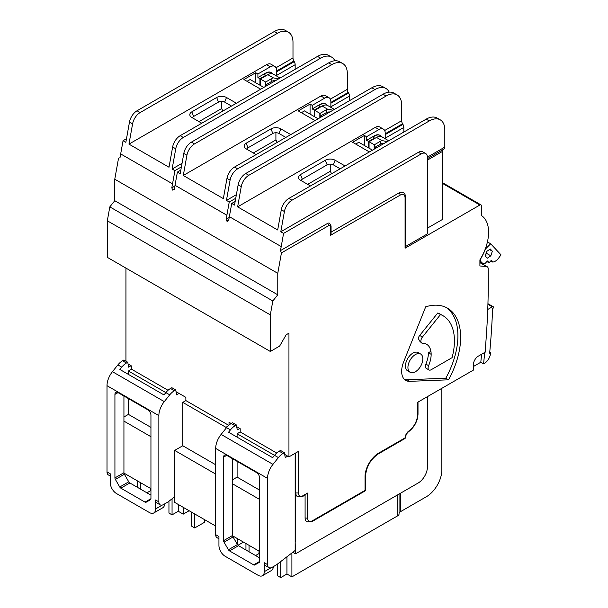 <?xml version="1.0" encoding="UTF-8"?>
<svg xmlns="http://www.w3.org/2000/svg" width="608" height="608" viewBox="0 0 608 608"><rect width="100%" height="100%" fill="white"/><g stroke="black" fill="none" stroke-linecap="round" stroke-linejoin="round"><path stroke-width="0.91" d="M487.745 309.472L492.336 306.82A1.756 1.011 -60 0 1 493.217 306.736A1.756 1.011 -60 0 1 493.582 307.602A799.148 461.388 120 0 1 493.567 307.906L492.632 308.438A797.833 460.628 120 0 1 489.653 353.187L490.588 352.648L489.744 352.161M236.39 194.666L226.45 200.404L229.246 202.016L226.883 215.209L175.028 185.28L174.291 189.286L173.333 189.248L172.763 190.167L171.806 187.849L174.868 186.086M270.324 351.462L107.32 257.351L107.32 220.788L109.812 206.88L114.768 200.708L114.768 179.216L277.772 273.319L277.772 294.819L272.817 300.983L270.324 314.891L270.324 351.462L279.634 346.089L286.155 334.795L288.952 333.176L288.952 456.866L298.27 451.493L298.27 492.723A1.756 1.011 180 0 1 295.784 492.723L295.784 452.922M283.579 233.388L421.222 153.923L418.426 152.304L280.79 231.77L283.579 233.388L281.215 246.582L229.36 216.646L228.631 220.658L227.666 220.62L227.096 221.54L226.146 219.222L229.201 217.459M180.834 170.096L177.392 172.079L175.028 185.28L226.86 215.224L226.146 219.222M114.768 200.708L277.772 294.819M109.812 206.88L272.817 300.983M107.32 220.788L270.324 314.891M440.268 119.852A21.956 12.677 120 0 0 429.294 120.939L426.185 119.145A21.956 12.677 -60 0 1 437.167 118.058L440.268 119.852A21.956 12.677 120 0 1 444.813 129.899L444.813 147.106A4.393 2.538 60 0 1 443.908 149.12L443.551 149.325A4.393 2.538 -120 0 0 442.647 151.331L442.647 219.351L427.432 228.137M405.589 246.483L427.432 233.867L427.432 157.502A8.786 5.069 120 0 0 425.608 153.482A8.786 5.069 120 0 0 421.222 153.923M405.072 248.208L405.072 198.018A1.756 1.011 -0 0 0 405.589 197.304L405.589 247.494A1.756 1.011 180 0 1 405.072 248.208L479.902 205.01L442.647 183.502M114.768 179.216L118.431 158.802L118.993 157.875L119.958 157.92L120.673 153.915L172.528 183.852L171.806 187.849M473.381 366.525L480.799 362.239L483.588 363.858L484.34 363.424A8.786 5.069 -60 0 0 490.504 353.506A799.148 461.388 120 0 0 490.588 352.648M298.27 492.723A7.022 4.058 120 0 0 303.232 495.588L307.58 493.08L307.58 517.818A7.022 4.058 120 0 0 312.55 520.684L365.02 490.39L365.02 476.763A19.319 11.157 -60 0 1 378.685 453.104L405.08 437.866A6.148 3.549 -60 0 1 408.941 430.905A13.612 7.858 120 0 0 417.491 414.922L417.491 402.374L473.381 370.105L473.381 364.732A7.022 4.058 -60 0 1 478.352 356.128L485.032 352.268A790.37 456.319 120 0 0 488.186 268.698A4.393 2.538 120 0 0 487.274 266.76A4.393 2.538 120 0 0 486.636 266.562L479.902 262.671M485.906 254.896L485.625 255.451L486.24 255.033L485.625 254.737M486.24 255.033L485.64 254.684M490.823 255.824L492.343 251.195L490.284 248.991L486.712 251.416L485.199 256.036L487.251 258.24L490.823 255.824L486.149 253.126M492.343 251.195L489.478 249.538M485.078 263.279A0.882 0.509 120 0 0 485.556 262.983L487.076 261.28A0.882 0.509 120 0 1 487.905 261.151L488.612 262.496A0.882 0.509 120 0 0 489.44 262.367L490.968 260.672A0.882 0.509 120 0 1 491.788 260.543L492.503 261.888A0.882 0.509 120 0 0 492.852 262.056L493.118 262.018A8.786 5.069 120 0 0 498.811 257.868L500.992 254.843L490.686 243.793L485.427 249.037A38.198 22.055 -60 0 1 480.464 259.236L480.639 261.356L482.934 263.614L485.078 263.279M479.902 261.866L482.934 263.614M431.156 354.335A21.956 12.677 -60 0 0 422.59 343.254A4.393 2.538 -60 0 1 421.785 343.049A4.393 2.538 -60 0 1 422.431 337.037L440.519 314.541A54.887 31.692 -60 0 1 443.072 315.765A54.887 31.692 -60 0 1 452.071 357.671L431.186 369.732A4.393 2.538 -60 0 1 428.997 369.945A4.393 2.538 -60 0 1 428.594 365.666L425.866 364.093A21.956 12.677 -60 0 0 428.42 352.754L431.156 354.335A21.956 12.677 -60 0 1 428.594 365.666M415.386 354.548A10.541 6.088 -60 0 1 420.652 354.023A10.541 6.088 -60 0 1 422.264 362.467A10.541 6.088 -60 0 1 415.386 371.754A10.541 6.088 -60 0 1 410.111 372.278A10.541 6.088 -60 0 1 408.5 363.835A10.541 6.088 -60 0 1 415.386 354.548M487.426 241.908L490.686 243.793M479.902 260.931L480.639 261.356M112.442 371.686L117.884 364.906A13.171 7.608 120 0 1 122.542 360.78L123.888 360.004L127.764 362.246L126.426 363.022A13.171 7.608 120 0 0 121.767 367.148L119.89 369.482L163.985 394.934L165.855 392.608L169.738 394.843L164.289 401.622A15.367 8.869 120 0 0 158.863 415.621L107.008 385.685A15.367 8.869 -60 0 1 112.442 371.686L164.289 401.622M127.764 362.246L128.584 367.148L131.07 365.72L131.533 365.986L131.533 369.208L168.044 390.29M123.933 396.013L123.933 472.712A2.196 1.269 -120 0 0 123.964 473.115A2.196 1.269 -120 0 0 124.382 474.24L128.752 481.802A2.196 1.269 -120 0 0 129.854 482.965L120.848 488.163A2.196 1.269 60 0 1 119.746 487.008L115.383 479.438A2.196 1.269 60 0 1 114.927 477.911L114.927 394.394A4.393 2.538 60 0 1 115.832 392.388A4.393 2.538 60 0 1 118.028 392.608L147.835 409.815A4.393 2.538 60 0 1 150.944 415.188L150.944 498.704A2.196 1.269 60 0 1 150.488 499.708L146.118 502.231A2.196 1.269 60 0 1 145.023 502.117L150.944 498.704M131.533 369.208L128.432 371.002L165.855 392.608A13.171 7.608 120 0 1 170.514 388.474L171.851 387.699L175.735 389.941L174.397 390.716A13.171 7.608 120 0 0 169.738 394.843M175.735 389.941L176.556 394.843L179.041 393.414L185.873 397.358L185.873 400.581L228.745 425.334M221.114 434.424L226.556 427.652A13.171 7.608 120 0 1 231.215 423.518L232.552 422.742L236.436 424.984L235.098 425.76A13.171 7.608 120 0 0 230.44 429.886L228.562 432.22L272.65 457.68L274.527 455.346L278.411 457.588L272.962 464.36A15.367 8.869 120 0 0 267.528 478.367L215.68 448.43A15.367 8.869 -60 0 1 221.114 434.424L272.962 464.36M232.598 458.751L232.598 535.45A2.196 1.269 -120 0 0 232.636 535.853A2.196 1.269 -120 0 0 233.054 536.978L237.424 544.548A2.196 1.269 -120 0 0 238.518 545.703L229.52 550.901A2.196 1.269 60 0 1 228.418 549.746L224.048 542.176A2.196 1.269 60 0 1 223.592 540.649L223.592 457.14A4.393 2.538 60 0 1 224.504 455.126A4.393 2.538 60 0 1 226.7 455.346L256.508 472.553A4.393 2.538 60 0 1 259.608 477.934L259.608 561.442A2.196 1.269 60 0 1 259.16 562.446L254.79 564.969A2.196 1.269 60 0 1 253.688 564.862L259.608 561.442M236.725 426.717L240.206 428.724L240.206 431.954L237.105 433.747L274.52 455.346A13.171 7.608 120 0 1 279.186 451.212L280.524 450.444L284.407 452.679L283.062 453.454A13.171 7.608 120 0 0 278.411 457.588M284.407 452.679L285.228 457.588L287.713 456.152L288.952 456.866M236.436 424.984L237.257 429.886L239.742 428.458M229.026 425.083L229.026 422.271L231.2 423.525M185.873 400.581L182.765 402.374L225.925 427.295L227.871 426.17M428.997 369.945L426.261 368.372A4.393 2.538 -60 0 1 425.866 364.093M440.519 314.541L437.783 312.96A54.887 31.692 -60 0 1 440.344 314.184L443.072 315.765M421.709 343.003L419.915 341.384L418.251 338.474A4.393 2.538 -60 0 1 419.695 335.456L437.783 312.96M430.912 351.318L428.42 352.754M410.111 372.278L407.626 370.842A10.541 6.088 -60 0 1 407.626 358.674A10.541 6.088 -60 0 1 418.167 352.594L420.652 354.023M176.024 391.674L179.041 393.414M128.052 363.972L131.07 365.72M485.055 351.964L484.682 352.465A790.37 456.319 120 0 1 483.588 363.858M485.686 344.516L485.306 352.108M110.268 476.034L108.376 474.939A6.589 3.8 -60 0 1 107.008 471.93L110.268 473.807L110.268 482.775A8.786 5.069 -120 0 0 116.478 493.529L149.386 512.529A8.786 5.069 -120 0 0 153.778 512.962A8.786 5.069 -120 0 0 155.602 508.942L155.602 499.981L158.863 501.866L158.863 415.621M107.008 385.685L107.008 471.93M128.432 398.612L128.432 414.382L123.933 416.982M128.432 371.002L128.432 374.414M128.432 414.382L150.944 427.378M129.854 482.965L150.944 495.14M164.601 503.926A8.786 5.069 60 0 1 162.784 507.764L153.778 512.962M120.848 488.163L145.023 502.117M158.863 501.866A6.589 3.8 120 0 0 160.223 504.876A6.589 3.8 120 0 0 163.514 504.549L167.861 502.041L174.694 496.782M182.765 402.374L182.765 445.755L174.694 450.414L174.694 502.398L215.68 526.064M182.765 445.755L215.68 464.755M225.925 428.435L225.925 427.295M218.941 538.779L217.041 537.685A6.589 3.8 -60 0 1 215.68 534.668L218.941 536.552L218.941 545.513A8.786 5.069 -120 0 0 225.15 556.267L258.058 575.267A8.786 5.069 -120 0 0 262.451 575.708A8.786 5.069 -120 0 0 264.267 571.687L264.267 562.719L267.528 564.604L267.528 478.367M215.68 448.43L215.68 534.668M237.105 433.747L237.105 437.152M237.105 461.35L237.105 477.128L259.608 490.124M238.518 545.703L259.608 557.878M273.273 566.664A8.786 5.069 60 0 1 271.457 570.509L262.451 575.708M229.52 550.901L253.688 564.862M480.799 362.239A790.37 456.319 120 0 0 481.582 354.259M267.528 564.604A6.589 3.8 120 0 0 268.896 567.621A6.589 3.8 120 0 0 272.186 567.294L276.534 564.786L295.161 550.445L295.161 453.287M295.161 541.12L295.784 541.477L295.784 492.723A8.786 5.069 -60 0 0 297.601 496.744L302.868 496.394A1.756 1.011 60 0 0 303.232 495.588M284.696 454.412L287.713 456.152M240.206 431.954L276.708 453.028M237.105 477.128L232.598 479.727M404.48 379.453A19.76 11.408 120 0 0 406.995 379.749L445.778 378.237A63.665 36.761 120 0 0 446.067 307.42M125.947 361.198L125.947 268.105M442.647 182.757L480.996 204.904A2.196 1.269 120 0 1 481.452 205.907L481.452 215.536A37.324 21.546 120 0 1 479.902 259.882L479.902 265.962L486.636 266.562M409.724 381.33L448.514 379.818A63.665 36.761 120 0 0 447.465 308.157A63.665 36.761 120 0 0 425.699 306.812L403.651 361.904A19.76 11.408 120 0 0 405.749 380.41A19.76 11.408 120 0 0 409.724 381.33L406.995 379.749M445.778 378.237L448.514 379.818M480.996 204.904A2.196 1.269 120 0 0 479.902 205.01M405.072 198.018A7.022 4.058 120 0 0 400.11 195.153L330.554 235.304L330.554 226.7A2.637 1.52 120 0 0 328.692 225.621L281.436 252.913L277.772 273.319M280.721 561.556L280.721 577.6L277.62 575.806L277.62 563.943M286.938 556.776L286.938 574.013L280.721 577.6M286.938 574.013L291.901 576.886L397.776 515.759L397.776 494.783M291.901 576.886L291.901 552.953M399.061 494.038L399.061 513.965A4.393 2.538 180 0 1 397.776 515.759M245.951 543.544L245.951 549.997M249.052 551.79L249.052 545.33M255.573 555.552L258.993 553.576L258.993 551.068M232.598 483.846L259.608 499.442M232.636 535.853L259.608 551.426M268.896 567.621L265.635 565.736A6.589 3.8 -60 0 1 264.267 562.719M295.161 541.477L295.473 553.85L418.114 483.041A13.171 7.608 120 0 0 427.432 466.906L427.432 396.636M292.767 552.284L295.473 553.85M307.58 493.08L302.868 496.394M305.094 495.11L305.094 517.818A8.786 5.069 -60 0 0 306.918 521.839L312.185 521.489L364.656 491.196A1.756 1.756 0 0 0 365.537 489.676A1.756 1.011 -0 0 1 365.02 490.39A1.756 1.011 60 0 1 364.656 491.196M400.353 493.301L400.353 511.761A4.393 2.538 0 0 0 399.061 513.555M400.353 511.761L426.345 496.751A21.956 12.677 120 0 0 441.864 469.862L441.864 388.299M191.619 512.172L191.619 526.156L194.72 527.949L194.72 513.965M194.72 527.949L204.653 522.211L204.653 519.703M237.979 545.277L243.466 542.108M237.568 544.776L237.568 538.703M174.694 450.414L215.68 474.08M172.056 498.818L172.056 514.862L168.948 513.068L168.948 501.205M178.266 504.465L178.266 511.275L172.056 514.862M178.266 511.275L183.236 514.14L189.134 510.735M183.236 514.14L183.236 507.33M137.279 480.799L137.279 487.251M140.387 489.045L140.387 482.592M146.908 492.814L150.32 490.838L150.32 488.33M123.933 421.108L150.944 436.704M123.964 473.115L150.944 488.688M160.223 504.876L156.963 502.998A6.589 3.8 -60 0 1 155.602 499.981M376.512 147.828A21.956 12.677 0 0 0 374.452 147.577L374.452 144.712L380.547 141.193A4.393 2.538 180 0 1 382.044 140.623L386.756 141.459L386.756 141.907M384.271 143.344A4.393 2.538 0 0 0 380.547 144.058L374.452 147.577M374.178 149.173L374.178 144.689A21.956 12.677 180 0 1 374.452 144.712M369.056 148.185L369.056 141.732L374.178 144.689M387.152 141.679L386.756 141.459M388.725 140.767L381.999 136.884A10.974 6.338 -60 0 0 376.512 137.431L369.056 141.732M307.656 184.353L330.25 171.312L331.641 173.728M340.184 168.796L333.351 164.852A4.393 2.538 0 0 0 327.142 164.852L325.348 160.238A6.924 3.998 180 0 1 335.145 160.238L345.078 165.969M330.25 164.114L330.25 171.312M301.082 180.561A4.393 2.538 0 0 1 302.305 179.193L327.142 164.852M310.445 185.964L300.512 180.234A6.924 3.998 180 0 1 299.083 179.033A6.924 3.998 180 0 1 300.512 174.572L325.348 160.238M369.368 151.947L352.602 142.272L364.397 135.455L364.397 145.494M355.71 144.058L358.811 142.272L372.476 150.153M368.592 147.919L368.592 141.459L374.49 138.054L372.788 137.074L374.65 135.994A10.974 6.338 120 0 1 380.137 135.455A10.974 6.338 120 0 1 381.368 136.595M374.49 138.594L374.49 138.054M368.592 141.459L366.571 140.296L374.338 135.812A10.974 6.338 -60 0 1 379.825 135.272A10.974 6.338 -60 0 1 379.977 135.364M384.666 130.515L401.66 120.703L401.66 104.986A21.956 12.677 120 0 0 397.115 94.932A21.956 12.677 120 0 0 386.133 96.018L383.032 94.225L245.716 173.508L248.824 175.294A10.974 6.338 120 0 0 241.254 186.61L238.154 184.817A10.974 6.338 -60 0 1 245.716 173.508M386.133 96.018L248.824 175.294M426.185 119.145L288.876 198.421L291.977 200.214A10.974 6.338 120 0 0 284.415 211.531L281.306 209.737A10.974 6.338 -60 0 1 288.876 198.421M429.294 120.939L291.977 200.214M385.206 138.738L385.206 133.129A8.786 5.069 120 0 0 383.382 129.109A8.786 5.069 120 0 0 378.997 129.542L366.571 136.709L364.397 135.455M281.306 209.737L277.681 229.984L237.629 206.857L375.265 127.391A8.786 5.069 -60 0 1 379.658 126.958L383.382 129.109M366.571 140.296L366.571 136.709M401.66 120.703A4.393 2.538 -120 0 0 402.572 123.766L402.922 124.382A4.393 2.538 60 0 1 403.834 127.444L403.834 132.05M237.629 206.857L241.254 186.61M383.032 94.225A21.956 12.677 -60 0 1 394.007 93.138L397.115 94.932M235.167 201.461L231.732 203.452L234.521 205.063L238.154 184.817M418.426 152.304A8.786 5.069 -60 0 1 422.818 151.871L425.608 153.482M280.79 231.77L284.415 211.531M443.908 149.12L427.432 158.635M229.345 216.661L281.215 246.582L280.478 250.595L327.454 223.47A4.393 2.538 -60 0 1 329.65 223.258L331.071 225.978A1.756 1.011 -0 0 1 330.554 226.7M330.554 235.304L331.071 233.571L331.071 225.978M331.071 232.142L398.863 193.002A8.786 5.069 -60 0 1 403.256 192.561C404.776 193.496 405.559 195.077 405.589 197.304M231.732 203.452L229.36 216.646M281.436 252.913L280.478 250.595M322.179 116.455A21.956 12.677 0 0 0 320.12 116.212L320.12 113.339L326.207 109.82A4.393 2.538 180 0 1 327.712 109.258L332.424 110.086L332.424 110.542M329.939 111.971A4.393 2.538 0 0 0 326.207 112.693L320.12 116.212M319.846 117.8L319.846 113.316A21.956 12.677 180 0 1 320.12 113.339M314.724 116.812L314.724 110.36L319.846 113.316M332.812 110.314L332.424 110.086M334.392 109.402L327.666 105.518A10.974 6.338 -60 0 0 322.172 106.058L314.724 110.36M253.316 152.98L275.91 139.939L277.309 142.356M285.851 137.431L279.019 133.486A4.393 2.538 0 0 0 272.81 133.486L271.016 128.866A6.924 3.998 180 0 1 280.812 128.866L290.746 134.604M275.91 132.742L275.91 139.939M246.749 149.188A4.393 2.538 0 0 1 247.965 147.828L272.81 133.486M256.112 154.599L246.179 148.861A6.924 3.998 180 0 1 244.75 147.668A6.924 3.998 180 0 1 246.179 143.207L271.016 128.866M315.035 120.582L298.27 110.899L310.065 104.09L310.065 114.122M301.37 112.693L304.479 110.899L318.136 118.788M314.26 116.546L314.26 110.094L320.158 106.689L318.448 105.701L320.31 104.622A10.974 6.338 120 0 1 325.797 104.082A10.974 6.338 120 0 1 327.036 105.23M320.158 107.221L320.158 106.689M314.26 110.094L312.238 108.923L319.998 104.447A10.974 6.338 -60 0 1 325.493 103.9A10.974 6.338 -60 0 1 325.645 103.998M330.334 99.15L347.328 89.338L347.328 73.614A21.956 12.677 120 0 0 342.775 63.559A21.956 12.677 120 0 0 331.801 64.653L328.692 62.86L191.383 142.135L194.484 143.929A10.974 6.338 120 0 0 186.922 155.238L183.814 153.452A10.974 6.338 -60 0 1 191.383 142.135M331.801 64.653L194.484 143.929M389.204 92.142A21.956 12.677 120 0 0 385.936 88.479A21.956 12.677 120 0 0 374.954 89.566L371.853 87.772L234.536 167.056L237.644 168.842A10.974 6.338 120 0 0 230.082 180.158L226.974 178.364A10.974 6.338 -60 0 1 234.536 167.056M374.954 89.566L237.644 168.842M330.866 107.365L330.866 101.756A8.786 5.069 120 0 0 329.05 97.736A8.786 5.069 120 0 0 324.657 98.169L312.238 105.344L310.065 104.09M226.974 178.364L223.349 198.611L183.297 175.484L320.933 96.018A8.786 5.069 -60 0 1 325.326 95.585L329.05 97.736M371.853 87.772A21.956 12.677 -60 0 1 382.827 86.686L385.936 88.479M312.238 108.923L312.238 105.344M347.328 89.338A4.393 2.538 -120 0 0 348.232 92.401L348.589 93.009A4.393 2.538 60 0 1 349.494 96.072L349.494 100.677M183.297 175.484L186.922 155.238M328.692 62.86A21.956 12.677 -60 0 1 339.674 61.773L342.775 63.559M177.392 172.079L180.188 173.69L183.814 153.452M229.246 202.016L235.744 198.261M226.45 200.404L230.082 180.158M267.839 85.082A21.956 12.677 0 0 0 265.78 84.839L265.78 81.974L271.875 78.455A4.393 2.538 180 0 1 273.38 77.885L278.084 78.713L278.084 79.169M275.599 80.606A4.393 2.538 0 0 0 271.875 81.32L265.78 84.839M265.514 86.427L265.514 81.951A21.956 12.677 180 0 1 265.78 81.974M260.391 85.447L260.391 78.994L265.514 81.951M278.479 78.941L278.084 78.713M280.06 78.029L273.326 74.146A10.974 6.338 -60 0 0 267.839 74.685L260.391 78.994M198.983 121.615L221.578 108.566L222.976 110.99M231.511 106.058L224.679 102.114A4.393 2.538 0 0 0 218.47 102.114L216.684 97.493A6.924 3.998 180 0 1 226.472 97.493L236.413 103.231M221.578 101.376L221.578 108.566M192.409 117.823A4.393 2.538 0 0 1 193.633 116.455L218.47 102.114M201.78 123.226L191.839 117.488A6.924 3.998 180 0 1 190.418 116.295A6.924 3.998 180 0 1 191.839 111.834L216.684 97.493M260.695 89.209L243.93 79.526L255.732 72.717L255.732 82.756M247.038 81.32L250.139 79.526L263.804 87.415M259.92 85.173L259.92 78.721L265.825 75.316L264.115 74.328L265.977 73.256A10.974 6.338 120 0 1 271.464 72.709A10.974 6.338 120 0 1 272.703 73.857M265.825 75.856L265.825 75.316M259.92 78.721L257.906 77.558L265.666 73.074A10.974 6.338 -60 0 1 271.153 72.534A10.974 6.338 -60 0 1 271.305 72.626M275.994 67.777L292.988 57.965L292.988 42.241A21.956 12.677 120 0 0 288.443 32.194A21.956 12.677 120 0 0 277.468 33.28L274.36 31.487L137.043 110.762L140.152 112.556A10.974 6.338 120 0 0 132.59 123.872L129.481 122.079A10.974 6.338 -60 0 1 137.043 110.762M277.468 33.28L140.152 112.556M334.864 60.77A21.956 12.677 120 0 0 331.603 57.106A21.956 12.677 120 0 0 320.621 58.193L317.52 56.407L180.204 135.683L183.304 137.476A10.974 6.338 120 0 0 175.742 148.785L172.642 146.992A10.974 6.338 -60 0 1 180.204 135.683M320.621 58.193L183.304 137.476M276.534 75.992L276.534 70.384A8.786 5.069 120 0 0 274.717 66.363A8.786 5.069 120 0 0 270.324 66.804L257.906 73.971L255.732 72.717M172.642 146.992L169.009 167.238L128.957 144.119L266.6 64.653A8.786 5.069 -60 0 1 270.986 64.212L274.717 66.363M317.52 56.407A21.956 12.677 -60 0 1 328.495 55.32L331.603 57.106M257.906 77.558L257.906 73.971M292.988 57.965A4.393 2.538 -120 0 0 293.9 61.028L294.257 61.644A4.393 2.538 60 0 1 295.161 64.699L295.161 69.312M128.957 144.119L132.59 123.872M274.36 31.487A21.956 12.677 -60 0 1 285.334 30.4L288.443 32.194M126.502 138.723L123.059 140.706L125.856 142.325L129.481 122.079M182.05 163.294L172.117 169.032L174.914 170.643L181.404 166.896M172.117 169.032L175.742 148.785M174.914 170.643L172.543 183.844L120.673 153.915L123.059 140.706M486.886 261.501L488.612 262.496M490.77 260.893L492.503 261.888M122.542 360.78L126.426 363.022M117.884 364.906L121.767 367.148M118.028 392.608L114.927 394.394M170.514 388.474L174.397 390.716M231.215 423.518L235.098 425.76M226.556 427.652L230.44 429.886M226.7 455.346L223.592 457.14M492.336 306.82L487.92 304.274M279.186 451.212L283.062 453.454M422.431 337.037L419.695 335.456M114.927 477.911L123.933 472.712M223.592 540.649L232.598 535.45M264.267 571.687L270.993 567.804M228.418 549.746L237.424 544.548M233.054 536.978L224.048 542.176M307.58 517.818A1.756 1.011 180 0 1 305.094 517.818M312.55 520.684A1.756 1.011 60 0 1 312.185 521.489M365.02 476.763A1.756 1.011 -0 0 0 365.537 476.049L365.537 489.676M378.685 453.104A1.756 1.011 60 0 1 378.32 453.91C370.591 459.291 366.335 466.67 365.537 476.049M404.715 438.672A1.756 1.756 0 0 0 405.589 437.22A1.756 0.958 2.5 0 1 405.08 437.866A1.756 1.011 60 0 1 404.715 438.672L378.32 453.91M408.941 430.905A1.756 0.897 54.8 0 1 408.713 431.627C406.881 433.116 405.84 434.986 405.589 437.22M417.491 414.922A1.756 1.011 -0 0 0 418.008 414.208C417.559 421.245 414.458 427.052 408.713 431.627M155.602 508.942L162.321 505.058M119.746 487.008L128.752 481.802M124.382 474.24L115.383 479.438M380.547 144.058L380.547 141.193M376.512 137.431L382.044 140.623M335.145 160.238L333.351 164.852M302.305 179.193L300.512 174.572M378.997 129.542L375.265 127.391M385.206 134.611L402.922 124.382M403.834 127.444L385.206 138.198M402.572 123.766L385.206 133.79M427.424 157.153L444.813 147.106M442.647 151.331L427.432 160.117M328.692 225.621A1.756 1.011 -120 0 0 327.454 223.47M400.11 195.153A1.756 1.011 -120 0 0 398.863 193.002M326.207 112.693L326.207 109.82M322.172 106.058L327.712 109.258M280.812 128.866L279.019 133.486M247.965 147.828L246.179 143.207M324.657 98.169L320.933 96.018M330.866 103.238L348.589 93.009M349.494 96.072L330.866 106.826M348.232 92.401L330.866 102.425M271.875 81.32L271.875 78.455M267.839 74.685L273.38 77.885M226.472 97.493L224.679 102.114M193.633 116.455L191.839 111.834M270.324 66.804L266.6 64.653M276.534 71.873L294.257 61.644M295.161 64.699L276.534 75.46M293.9 61.028L276.534 71.052M486.848 261.539L488.741 262.633M492.624 262.025L490.732 260.931M493.217 306.736L487.943 303.688M479.902 262.504L487.274 266.76M418.008 402.078L418.008 414.208"/></g></svg>
